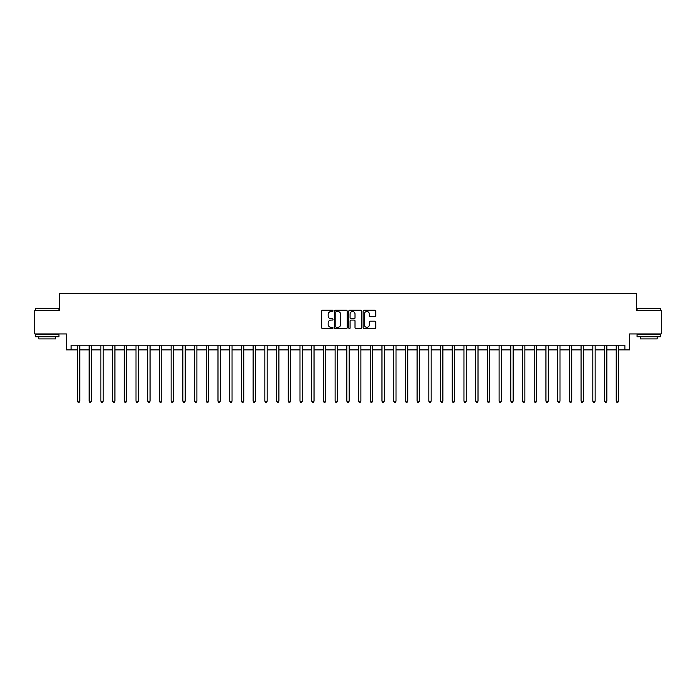 <?xml version="1.0" encoding="UTF-8"?>
<svg xmlns="http://www.w3.org/2000/svg" width="696" height="696" viewBox="0 0 696 696"><rect width="100%" height="100%" fill="white"/><g stroke="black" fill="none" stroke-linecap="round" stroke-linejoin="round"><path stroke-width="1.04" d="M333.01 310.868A0.644 0.644 0 0 0 332.366 310.225L322.596 310.225A0.922 0.922 0 0 0 321.674 311.147L321.674 327.703A0.922 0.922 0 0 0 322.596 328.616L332.366 328.616A0.644 0.644 0 0 0 333.01 327.973A0.644 0.644 0 0 0 332.366 327.329L331.096 327.329A2.941 2.941 0 0 1 328.155 324.388L328.155 323.005A2.941 2.941 0 0 1 331.096 320.064L332.366 320.064A0.644 0.644 0 0 0 333.01 319.421A0.644 0.644 0 0 0 332.366 318.777L331.096 318.777A2.941 2.941 0 0 1 328.155 315.836L328.155 314.453A2.941 2.941 0 0 1 331.096 311.512L332.366 311.512A0.644 0.644 0 0 0 333.01 310.868M374.883 316.706A0.922 0.922 0 0 0 375.796 315.784L375.796 311.147A0.922 0.922 0 0 0 374.883 310.225L364.025 310.225A0.922 0.922 0 0 0 363.103 311.147L363.103 327.703A0.922 0.922 0 0 0 364.025 328.616L374.883 328.616A0.922 0.922 0 0 0 375.796 327.703L375.796 322.091A0.922 0.922 0 0 0 374.883 321.169L370.237 321.169A0.922 0.922 0 0 0 369.315 322.091L369.315 324.867A2.462 2.462 0 0 1 366.853 327.329A2.462 2.462 0 0 1 364.391 324.867L364.391 313.974A2.462 2.462 0 0 1 366.853 311.512A2.462 2.462 0 0 1 369.315 313.974L369.315 315.784A0.922 0.922 0 0 0 370.237 316.706L374.883 316.706M71.114 349.87L71.114 345.19L624.886 345.19L624.886 349.87L629.576 349.87L629.576 333.941L661.2 333.941L661.2 310.52L636.605 310.52L636.605 293.651L59.395 293.651L59.395 310.52L34.8 310.52L34.8 333.941L66.424 333.941L66.424 349.87L77.439 349.87M347.191 311.147A0.922 0.922 0 0 0 346.277 310.225L335.42 310.225A0.922 0.922 0 0 0 334.506 311.147L334.506 327.703A0.922 0.922 0 0 0 335.42 328.616L346.277 328.616A0.922 0.922 0 0 0 347.191 327.703L347.191 311.147M349.723 310.225L360.58 310.225A0.922 0.922 0 0 1 361.494 311.147L361.494 327.703A0.922 0.922 0 0 1 360.58 328.616L355.934 328.616A0.922 0.922 0 0 1 355.012 327.703L355.012 320.986A0.922 0.922 0 0 0 354.09 320.064L351.01 320.064A0.922 0.922 0 0 0 350.097 320.986L350.097 327.973A0.644 0.644 0 0 1 349.453 328.616A0.644 0.644 0 0 1 348.809 327.973L348.809 311.147A0.922 0.922 0 0 1 349.723 310.225M79.779 349.87L89.149 349.87M91.489 349.87L100.859 349.87M103.199 349.87L112.569 349.87M114.918 349.87L124.288 349.87M126.629 349.87L135.998 349.87M138.339 349.87L147.709 349.87M150.058 349.87L159.428 349.87M161.768 349.87L171.138 349.87M173.478 349.87L182.848 349.87M185.188 349.87L194.567 349.87M196.907 349.87L206.277 349.87M208.617 349.87L217.987 349.87M220.327 349.87L229.697 349.87M232.046 349.87L241.416 349.87M243.757 349.87L253.126 349.87M255.467 349.87L264.837 349.87M267.186 349.87L276.556 349.87M278.896 349.87L288.266 349.87M290.606 349.87L299.976 349.87M302.316 349.87L311.686 349.87M314.035 349.87L323.405 349.87M325.745 349.87L335.115 349.87M337.456 349.87L346.825 349.87M349.175 349.87L358.544 349.87M360.885 349.87L370.255 349.87M372.595 349.87L381.965 349.87M384.314 349.87L393.684 349.87M396.024 349.87L405.394 349.87M407.734 349.87L417.104 349.87M419.444 349.87L428.814 349.87M431.163 349.87L440.533 349.87M442.874 349.87L452.243 349.87M454.584 349.87L463.954 349.87M466.303 349.87L475.673 349.87M478.013 349.87L487.383 349.87M489.723 349.87L499.093 349.87M501.433 349.87L510.812 349.87M513.152 349.87L522.522 349.87M524.862 349.87L534.232 349.87M536.572 349.87L545.942 349.87M548.291 349.87L557.661 349.87M560.002 349.87L569.372 349.87M571.712 349.87L581.082 349.87M583.431 349.87L592.801 349.87M595.141 349.87L604.511 349.87M606.851 349.87L616.221 349.87M618.561 349.87L624.886 349.87M336.438 311.512A0.644 0.644 0 0 0 335.794 312.156L335.794 326.685A0.644 0.644 0 0 0 336.438 327.329L337.769 327.329A2.941 2.941 0 0 0 340.709 324.388L340.709 314.453A2.941 2.941 0 0 0 337.769 311.512L336.438 311.512M355.012 314.018A2.462 2.462 0 0 0 352.55 311.556A2.462 2.462 0 0 0 350.097 314.018L350.097 317.855A0.922 0.922 0 0 0 351.01 318.777L354.09 318.777A0.922 0.922 0 0 0 355.012 317.855L355.012 314.018M79.892 345.19L79.849 345.312A0.94 0.94 90.1 0 0 79.779 345.66L79.779 401.131L77.439 401.131L77.439 345.66A0.94 0.94 90.1 0 0 77.369 345.312L77.317 345.19M79.779 401.131L79.074 402.349L78.135 402.349L77.439 401.131M91.602 345.19L91.559 345.312A0.94 0.94 90.1 0 0 91.489 345.66L91.489 401.131L89.149 401.131L89.149 345.66A0.94 0.94 90.1 0 0 89.079 345.312L89.036 345.19M91.489 401.131L90.784 402.349L89.854 402.349L89.149 401.131M103.321 345.19L103.269 345.312A0.94 0.94 90.1 0 0 103.199 345.66L103.199 401.131L100.859 401.131L100.859 345.66A0.94 0.94 90.1 0 0 100.789 345.312L100.746 345.19M103.199 401.131L102.503 402.349L101.564 402.349L100.859 401.131M115.031 345.19L114.979 345.312A0.94 0.94 90.1 0 0 114.918 345.66L114.918 401.131L112.569 401.131L112.569 345.66A0.94 0.94 90.1 0 0 112.508 345.312L112.456 345.19M114.918 401.131L114.214 402.349L113.274 402.349L112.569 401.131M126.742 345.19L126.698 345.312A0.94 0.94 90.1 0 0 126.629 345.66L126.629 401.131L124.288 401.131L124.288 345.66A0.94 0.94 90.1 0 0 124.219 345.312L124.166 345.19M126.629 401.131L125.924 402.349L124.984 402.349L124.288 401.131M35.783 308.18L58.925 308.459L35.783 308.18M47.215 336.76L35.505 336.76L35.505 334.411L58.925 334.411L58.925 336.76L47.215 336.76M55.645 336.76L55.645 338.909L38.785 338.909L38.785 336.76M637.353 308.18L660.495 308.459L637.353 308.18M648.785 336.76L637.075 336.76L637.075 334.411L660.495 334.411L660.495 336.76L648.785 336.76M657.215 336.76L657.215 338.909L640.355 338.909L640.355 336.76M138.46 345.19L138.408 345.312A0.94 0.94 90.1 0 0 138.339 345.66L138.339 401.131L135.998 401.131L135.998 345.66A0.94 0.94 90.1 0 0 135.929 345.312L135.885 345.19M138.339 401.131L137.634 402.349L136.703 402.349L135.998 401.131M150.171 345.19L150.119 345.312A0.94 0.94 90.1 0 0 150.058 345.66L150.058 401.131L147.709 401.131L147.709 345.66A0.94 0.94 90.1 0 0 147.648 345.312L147.596 345.19M150.058 401.131L149.353 402.349L148.413 402.349L147.709 401.131M161.881 345.19L161.837 345.312A0.94 0.94 90.1 0 0 161.768 345.66L161.768 401.131L159.428 401.131L159.428 345.66A0.94 0.94 90.1 0 0 159.358 345.312L159.306 345.19M161.768 401.131L161.063 402.349L160.124 402.349L159.428 401.131M173.591 345.19L173.548 345.312A0.94 0.94 90.1 0 0 173.478 345.66L173.478 401.131L171.138 401.131L171.138 345.66A0.94 0.94 90.1 0 0 171.068 345.312L171.025 345.19M173.478 401.131L172.773 402.349L171.842 402.349L171.138 401.131M185.31 345.19L185.258 345.312A0.94 0.94 90.1 0 0 185.188 345.66L185.188 401.131L182.848 401.131L182.848 345.66A0.94 0.94 90.1 0 0 182.778 345.312L182.735 345.19M185.188 401.131L184.492 402.349L183.553 402.349L182.848 401.131M197.02 345.19L196.977 345.312A0.94 0.94 90.1 0 0 196.907 345.66L196.907 401.131L194.567 401.131L194.567 345.66A0.94 0.94 90.1 0 0 194.497 345.312L194.445 345.19M196.907 401.131L196.202 402.349L195.263 402.349L194.567 401.131M208.73 345.19L208.687 345.312A0.94 0.94 90.1 0 0 208.617 345.66L208.617 401.131L206.277 401.131L206.277 345.66A0.94 0.94 90.1 0 0 206.207 345.312L206.164 345.19M208.617 401.131L207.913 402.349L206.982 402.349L206.277 401.131M220.449 345.19L220.397 345.312A0.94 0.94 90.1 0 0 220.327 345.66L220.327 401.131L217.987 401.131L217.987 345.66A0.94 0.94 90.1 0 0 217.918 345.312L217.874 345.19M220.327 401.131L219.631 402.349L218.692 402.349L217.987 401.131M232.16 345.19L232.107 345.312A0.94 0.94 90.1 0 0 232.046 345.66L232.046 401.131L229.697 401.131L229.697 345.66A0.94 0.94 90.1 0 0 229.636 345.312L229.584 345.19M232.046 401.131L231.342 402.349L230.402 402.349L229.697 401.131M243.87 345.19L243.826 345.312A0.94 0.94 90.1 0 0 243.757 345.66L243.757 401.131L241.416 401.131L241.416 345.66A0.94 0.94 90.1 0 0 241.347 345.312L241.295 345.19M243.757 401.131L243.052 402.349L242.112 402.349L241.416 401.131M255.589 345.19L255.536 345.312A0.94 0.94 90.1 0 0 255.467 345.66L255.467 401.131L253.126 401.131L253.126 345.66A0.94 0.94 90.1 0 0 253.057 345.312L253.013 345.19M255.467 401.131L254.762 402.349L253.831 402.349L253.126 401.131M267.299 345.19L267.247 345.312A0.94 0.94 90.1 0 0 267.186 345.66L267.186 401.131L264.837 401.131L264.837 345.66A0.94 0.94 90.1 0 0 264.776 345.312L264.724 345.19M267.186 401.131L266.481 402.349L265.541 402.349L264.837 401.131M279.009 345.19L278.965 345.312A0.94 0.94 90.1 0 0 278.896 345.66L278.896 401.131L276.556 401.131L276.556 345.66A0.94 0.94 90.1 0 0 276.486 345.312L276.434 345.19M278.896 401.131L278.191 402.349L277.252 402.349L276.556 401.131M290.719 345.19L290.676 345.312A0.94 0.94 90.1 0 0 290.606 345.66L290.606 401.131L288.266 401.131L288.266 345.66A0.94 0.94 90.1 0 0 288.196 345.312L288.153 345.19M290.606 401.131L289.901 402.349L288.97 402.349L288.266 401.131M302.438 345.19L302.386 345.312A0.94 0.94 90.1 0 0 302.316 345.66L302.316 401.131L299.976 401.131L299.976 345.66A0.94 0.94 90.1 0 0 299.906 345.312L299.863 345.19M302.316 401.131L301.62 402.349L300.681 402.349L299.976 401.131M314.148 345.19L314.105 345.312A0.94 0.94 90.1 0 0 314.035 345.66L314.035 401.131L311.686 401.131L311.686 345.66A0.94 0.94 90.1 0 0 311.625 345.312L311.573 345.19M314.035 401.131L313.33 402.349L312.391 402.349L311.686 401.131M325.858 345.19L325.815 345.312A0.94 0.94 90.1 0 0 325.745 345.66L325.745 401.131L323.405 401.131L323.405 345.66A0.94 0.94 90.1 0 0 323.335 345.312L323.283 345.19M325.745 401.131L325.041 402.349L324.11 402.349L323.405 401.131M337.577 345.19L337.525 345.312A0.94 0.94 90.1 0 0 337.456 345.66L337.456 401.131L335.115 401.131L335.115 345.66A0.94 0.94 90.1 0 0 335.046 345.312L335.002 345.19M337.456 401.131L336.76 402.349L335.82 402.349L335.115 401.131M349.288 345.19L349.235 345.312A0.94 0.94 90.1 0 0 349.175 345.66L349.175 401.131L346.825 401.131L346.825 345.66A0.94 0.94 90.1 0 0 346.765 345.312L346.712 345.19M349.175 401.131L348.47 402.349L347.53 402.349L346.825 401.131M360.998 345.19L360.954 345.312A0.94 0.94 90.1 0 0 360.885 345.66L360.885 401.131L358.544 401.131L358.544 345.66A0.94 0.94 90.1 0 0 358.475 345.312L358.423 345.19M360.885 401.131L360.18 402.349L359.24 402.349L358.544 401.131M372.717 345.19L372.665 345.312A0.94 0.94 90.1 0 0 372.595 345.66L372.595 401.131L370.255 401.131L370.255 345.66A0.94 0.94 90.1 0 0 370.185 345.312L370.142 345.19M372.595 401.131L371.89 402.349L370.959 402.349L370.255 401.131M384.427 345.19L384.375 345.312A0.94 0.94 90.1 0 0 384.314 345.66L384.314 401.131L381.965 401.131L381.965 345.66A0.94 0.94 90.1 0 0 381.895 345.312L381.852 345.19M384.314 401.131L383.609 402.349L382.67 402.349L381.965 401.131M396.137 345.19L396.094 345.312A0.94 0.94 90.1 0 0 396.024 345.66L396.024 401.131L393.684 401.131L393.684 345.66A0.94 0.94 90.1 0 0 393.614 345.312L393.562 345.19M396.024 401.131L395.319 402.349L394.38 402.349L393.684 401.131M407.847 345.19L407.804 345.312A0.94 0.94 90.1 0 0 407.734 345.66L407.734 401.131L405.394 401.131L405.394 345.66A0.94 0.94 90.1 0 0 405.324 345.312L405.281 345.19M407.734 401.131L407.03 402.349L406.099 402.349L405.394 401.131M419.566 345.19L419.514 345.312A0.94 0.94 90.1 0 0 419.444 345.66L419.444 401.131L417.104 401.131L417.104 345.66A0.94 0.94 90.1 0 0 417.035 345.312L416.991 345.19M419.444 401.131L418.748 402.349L417.809 402.349L417.104 401.131M431.276 345.19L431.224 345.312A0.94 0.94 90.1 0 0 431.163 345.66L431.163 401.131L428.814 401.131L428.814 345.66A0.94 0.94 90.1 0 0 428.753 345.312L428.701 345.19M431.163 401.131L430.459 402.349L429.519 402.349L428.814 401.131M442.987 345.19L442.943 345.312A0.94 0.94 90.1 0 0 442.874 345.66L442.874 401.131L440.533 401.131L440.533 345.66A0.94 0.94 90.1 0 0 440.464 345.312L440.411 345.19M442.874 401.131L442.169 402.349L441.238 402.349L440.533 401.131M454.705 345.19L454.653 345.312A0.94 0.94 90.1 0 0 454.584 345.66L454.584 401.131L452.243 401.131L452.243 345.66A0.94 0.94 90.1 0 0 452.174 345.312L452.13 345.19M454.584 401.131L453.888 402.349L452.948 402.349L452.243 401.131M466.416 345.19L466.363 345.312A0.94 0.94 90.1 0 0 466.303 345.66L466.303 401.131L463.954 401.131L463.954 345.66A0.94 0.94 90.1 0 0 463.893 345.312L463.84 345.19M466.303 401.131L465.598 402.349L464.658 402.349L463.954 401.131M478.126 345.19L478.082 345.312A0.94 0.94 90.1 0 0 478.013 345.66L478.013 401.131L475.673 401.131L475.673 345.66A0.94 0.94 90.1 0 0 475.603 345.312L475.551 345.19M478.013 401.131L477.308 402.349L476.368 402.349L475.673 401.131M489.836 345.19L489.793 345.312A0.94 0.94 90.1 0 0 489.723 345.66L489.723 401.131L487.383 401.131L487.383 345.66A0.94 0.94 90.1 0 0 487.313 345.312L487.27 345.19M489.723 401.131L489.018 402.349L488.087 402.349L487.383 401.131M501.555 345.19L501.503 345.312A0.94 0.94 90.1 0 0 501.433 345.66L501.433 401.131L499.093 401.131L499.093 345.66A0.94 0.94 90.1 0 0 499.023 345.312L498.98 345.19M501.433 401.131L500.737 402.349L499.798 402.349L499.093 401.131M513.265 345.19L513.222 345.312A0.94 0.94 90.1 0 0 513.152 345.66L513.152 401.131L510.812 401.131L510.812 345.66A0.94 0.94 90.1 0 0 510.742 345.312L510.69 345.19M513.152 401.131L512.447 402.349L511.508 402.349L510.812 401.131M524.975 345.19L524.932 345.312A0.94 0.94 90.1 0 0 524.862 345.66L524.862 401.131L522.522 401.131L522.522 345.66A0.94 0.94 90.1 0 0 522.452 345.312L522.409 345.19M524.862 401.131L524.158 402.349L523.227 402.349L522.522 401.131M536.694 345.19L536.642 345.312A0.94 0.94 90.1 0 0 536.572 345.66L536.572 401.131L534.232 401.131L534.232 345.66A0.94 0.94 90.1 0 0 534.163 345.312L534.119 345.19M536.572 401.131L535.877 402.349L534.937 402.349L534.232 401.131M548.404 345.19L548.352 345.312A0.94 0.94 90.1 0 0 548.291 345.66L548.291 401.131L545.942 401.131L545.942 345.66A0.94 0.94 90.1 0 0 545.882 345.312L545.829 345.19M548.291 401.131L547.587 402.349L546.647 402.349L545.942 401.131M560.115 345.19L560.071 345.312A0.94 0.94 90.1 0 0 560.002 345.66L560.002 401.131L557.661 401.131L557.661 345.66A0.94 0.94 90.1 0 0 557.592 345.312L557.539 345.19M560.002 401.131L559.297 402.349L558.366 402.349L557.661 401.131M571.834 345.19L571.781 345.312A0.94 0.94 90.1 0 0 571.712 345.66L571.712 401.131L569.372 401.131L569.372 345.66A0.94 0.94 90.1 0 0 569.302 345.312L569.258 345.19M571.712 401.131L571.016 402.349L570.076 402.349L569.372 401.131M583.544 345.19L583.492 345.312A0.94 0.94 90.1 0 0 583.431 345.66L583.431 401.131L581.082 401.131L581.082 345.66A0.94 0.94 90.1 0 0 581.021 345.312L580.969 345.19M583.431 401.131L582.726 402.349L581.786 402.349L581.082 401.131M595.254 345.19L595.211 345.312A0.94 0.94 90.1 0 0 595.141 345.66L595.141 401.131L592.801 401.131L592.801 345.66A0.94 0.94 90.1 0 0 592.731 345.312L592.679 345.19M595.141 401.131L594.436 402.349L593.497 402.349L592.801 401.131M606.964 345.19L606.921 345.312A0.94 0.94 90.1 0 0 606.851 345.66L606.851 401.131L604.511 401.131L604.511 345.66A0.94 0.94 90.1 0 0 604.441 345.312L604.398 345.19M606.851 401.131L606.146 402.349L605.216 402.349L604.511 401.131M618.683 345.19L618.631 345.312A0.94 0.94 90.1 0 0 618.561 345.66L618.561 401.131L616.221 401.131L616.221 345.66A0.94 0.94 90.1 0 0 616.151 345.312L616.108 345.19M618.561 401.131L617.865 402.349L616.926 402.349L616.221 401.131M35.505 310.52L35.505 308.459M40.846 334.411L40.846 333.941M53.583 334.411L53.583 333.941M58.925 310.52L58.925 308.459M637.075 310.52L637.075 308.459M642.417 334.411L642.417 333.941M655.154 334.411L655.154 333.941M660.495 310.52L660.495 308.459"/></g></svg>
